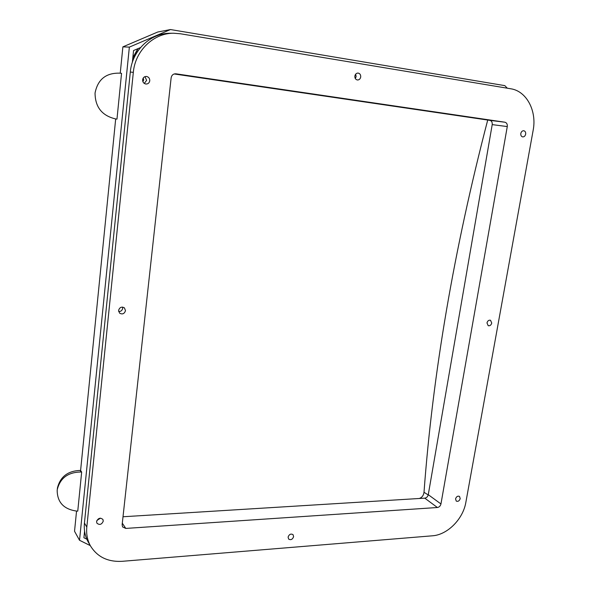 <?xml version="1.0" encoding="UTF-8"?>
<svg xmlns="http://www.w3.org/2000/svg" width="591" height="591" viewBox="0 0 591 591"><rect width="100%" height="100%" fill="white"/><g stroke="black" fill="none" stroke-linecap="round" stroke-linejoin="round"><path stroke-width="0.89" d="M142.889 81.654L143.694 79.948L143.229 78.012M288.083 537.093L288.652 539.095C290.861 540.292 292.515 539.48 293.609 536.665L293.033 534.641C290.824 533.466 289.169 534.286 288.083 537.093M354.859 76.069C354.748 78.293 355.619 79.6 357.481 79.999C359.195 79.955 360.274 78.958 360.709 77.007C360.82 74.761 359.934 73.454 358.05 73.07C356.351 73.129 355.287 74.134 354.859 76.069M355.309 78.551L356.137 76.66L355.671 74.178M520.819 133.477C520.627 135.369 521.255 136.506 522.688 136.905C524.195 136.92 525.185 136.011 525.665 134.164C525.85 132.266 525.222 131.128 523.774 130.737C522.281 130.729 521.292 131.645 520.819 133.477M455.55 498.9L456.259 501.102C458.069 501.766 459.384 500.939 460.219 498.605L459.495 496.396C457.693 495.738 456.378 496.573 455.55 498.9M96.577 521.543L96.917 523.198C99.613 525.303 101.726 524.609 103.262 521.122L102.908 519.43C100.219 517.361 98.106 518.063 96.577 521.543M96.88 520.479L100.485 518.152M142.623 79.741C142.601 82.06 143.657 83.486 145.8 84.018C147.986 84.099 149.309 83.013 149.767 80.753C149.789 78.396 148.703 76.956 146.516 76.453C144.359 76.416 143.066 77.51 142.623 79.741M144.285 83.427L146.634 80.339L144.928 76.645M118.584 310.415L119.611 313.171C122.44 314.656 124.406 313.814 125.491 310.652L124.42 307.859C121.598 306.419 119.648 307.268 118.584 310.415M118.658 311.575C120.874 311.568 122.226 310.474 122.699 308.288L122.61 307.091M486.984 322.9L488.181 325.693C489.902 326.055 491.091 325.183 491.742 323.063L490.53 320.263C488.816 319.908 487.634 320.787 486.984 322.9M465.856 502.335C463.115 519.046 447.446 534.862 432.435 535.801L122.145 561.317C107.761 562.085 97.168 556.892 90.371 545.744C87.35 540.152 86.16 533.939 86.811 527.098L133.322 72.375C135.184 50.693 153.594 33.007 173.688 33.236L180.432 33.768L510.727 88.768C526.618 91.051 536.997 110.96 533.148 130.316L465.856 502.335M88.443 542.353L87.985 541.555C84.978 535.993 83.796 529.824 84.439 523.035L130.308 72.036C132.133 50.545 150.387 33.022 170.334 33.251L170.688 33.251M440.952 503.96C440.413 506.007 439.231 507.189 437.392 507.506L125.78 528.42L122.603 526.95L122.13 524.786L171.131 77.857C171.671 75.146 173.237 73.786 175.83 73.794L504.869 122.211C506.709 122.729 507.506 124.176 507.277 126.57L440.952 503.96L428.268 494.689L492.207 124.612C492.421 122.278 491.623 120.852 489.813 120.35L174.19 73.964M123.009 516.756L424.766 498.154C426.584 497.851 427.751 496.691 428.268 494.689M76.616 511.075C63.843 509.272 57.357 502.402 57.172 490.456L57.29 489.474C60.171 478.163 67.913 472.335 80.516 472.002L81.661 472.069L77.753 511.134L76.616 511.075M115.755 118.961C102.051 115.784 95.151 107.134 95.055 93.023C97.803 79.224 106.225 72.612 120.32 73.181L121.547 73.358L116.974 119.116L115.755 118.961M84.905 533.097L84.41 532.846M90.297 545.619L79.526 540.277L74.532 531.265L76.549 511.067M57.349 488.809L57.475 487.841C60.341 476.568 68.054 470.761 80.605 470.429L115.681 118.946M120.246 73.173L122.876 46.866L157.731 32.017L170.481 29.55L504.832 85.636L507.314 88.207M79.526 540.277L129.355 47.11L170.481 29.55M122.876 46.866L129.355 47.11M80.516 472.002L80.605 470.429L81.661 472.069M84.579 531.183L83.907 537.744L86.825 539.199M140.518 47.553L133.559 50.538L132.354 62.314M487.715 120.039C454.028 249.203 432.797 373.276 424.006 492.273C423.562 495.487 421.974 497.563 419.248 498.501M133.322 72.375L130.308 72.036M86.811 527.098L84.439 523.035M437.392 507.506L424.766 498.154M507.277 126.57L492.207 124.612M504.869 122.211L489.813 120.35M125.78 528.42L122.307 523.175M138.109 48.588L132.746 58.479M424.006 492.273L428.216 494.955M173.688 33.236L170.334 33.251M90.371 545.744L87.985 541.555M132.827 57.696L137.866 48.691M57.29 489.474L57.475 487.841"/></g></svg>
